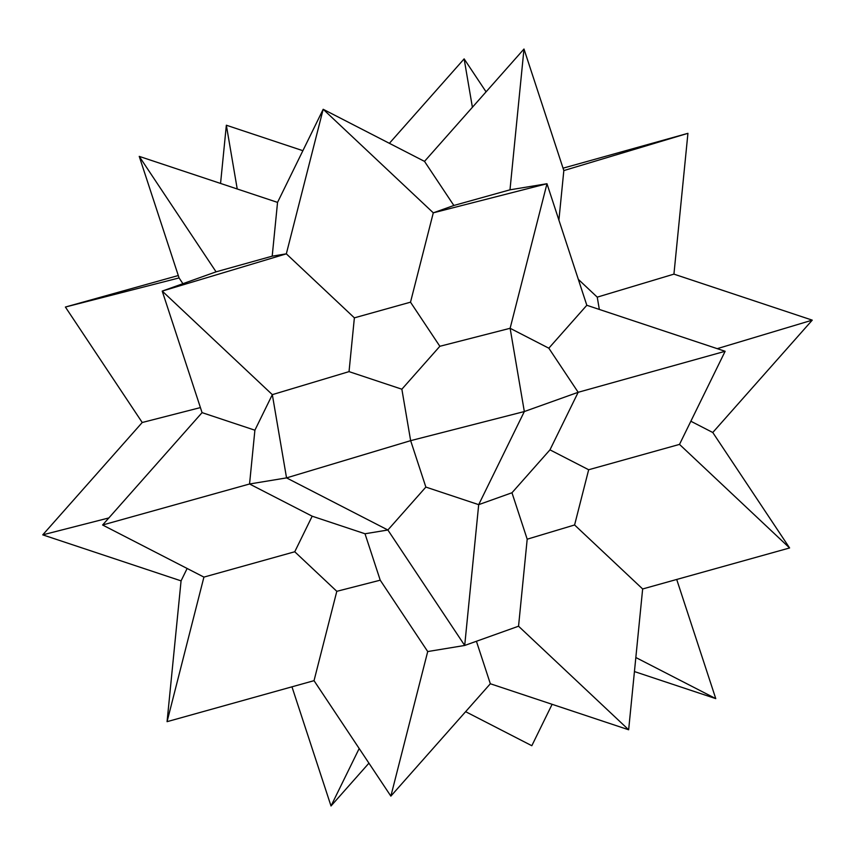 <?xml version="1.0" encoding="UTF-8"?>
<svg xmlns="http://www.w3.org/2000/svg" width="855" height="855" viewBox="0 0 855 855"><rect width="100%" height="100%" fill="white"/><g stroke="black" fill="none" stroke-linecap="round" stroke-linejoin="round"><path stroke-width="1.28" d="M65.397 307.041L178.289 275.534L65.397 307.041L142.229 422.498L42.75 534.856L108.852 517.938L42.75 534.856L181.068 580.866L42.75 534.856L142.229 422.498L200.423 407.589L142.229 422.498L65.397 307.041L179.08 277.928L65.397 307.041M220.558 183.43L226.351 125.225L237.23 188.976L226.351 125.225L302.884 150.694L226.351 125.225L220.558 183.43M331.013 805.987L291.961 686.822L331.013 805.987L368.933 763.162L331.013 805.987L359.185 748.51L331.013 805.987M167.067 721.673L181.068 580.866L187.138 568.479L181.068 580.866L167.067 721.673L314.031 680.666L167.067 721.673L203.918 577.104L102.6 525.002L202.069 412.634L162.226 291.085L216.069 271.837L139.237 156.38L179.08 277.928L182.906 283.689L179.08 277.928L139.237 156.38L277.544 202.389L272.2 256.169L216.069 271.837L139.237 156.38L277.544 202.389L323.179 109.28L424.508 161.381L523.987 49.013L509.986 189.821L453.855 205.478L433.293 212.831L323.179 109.28L286.329 253.839L272.2 256.169L216.069 271.837L162.226 291.085L286.329 253.839L272.2 256.169L277.544 202.389L323.179 109.28L424.508 161.381L453.855 205.478L424.508 161.381L523.987 49.013L509.986 189.821L453.855 205.478L433.293 212.831L323.179 109.28L286.329 253.839L162.226 291.085L272.328 394.647L254.897 430.204L202.069 412.634L102.6 525.002L203.918 577.104L167.067 721.673M465.622 711.681L531.821 745.72L552.116 704.306L531.821 745.72L465.622 711.681M464.137 58.877L389.378 143.319L464.137 58.877L486.068 91.838L464.137 58.877L472.398 107.281L464.137 58.877M634.442 671.57L715.763 698.62L635.831 657.516L715.763 698.62L634.442 671.57M563.039 168.179L687.933 133.327L563.039 168.179M314.031 680.666L390.863 796.123L427.714 651.553L380.229 580.192L336.806 591.318L294.751 551.764L203.918 577.104L294.751 551.764L312.182 516.196L249.553 483.994L102.6 525.002L249.553 483.994L254.897 430.204L202.069 412.634L162.226 291.085L272.328 394.647L286.543 477.892L249.553 483.994L312.182 516.196L365.01 533.766L380.229 580.192L336.806 591.318L294.751 551.764L312.182 516.196L365.01 533.766L387.871 530.004L286.543 477.892L249.553 483.994L254.897 430.204L272.328 394.647L349.032 371.626L354.376 317.846L286.329 253.839L354.376 317.846L410.507 302.178L433.293 212.831L546.976 183.729L509.986 189.821L546.976 183.729L433.293 212.831L410.507 302.178L439.855 346.286L401.861 389.207L349.032 371.626L354.376 317.846L410.507 302.178L439.855 346.286L510.125 328.288L546.976 183.729L586.819 305.278L725.136 351.287L578.172 392.295L549.968 449.848L588.668 469.748L574.592 524.97L527.193 539.195L518.547 626.213L628.649 729.775L490.343 683.754L390.863 796.123L427.714 651.553L464.703 645.461L387.871 530.004L365.01 533.766L380.229 580.192L427.714 651.553L464.703 645.461L387.871 530.004L286.543 477.892L410.646 440.656L425.865 487.083L387.871 530.004L425.865 487.083L478.693 504.653L464.703 645.461L518.547 626.213L464.703 645.461L478.693 504.653L524.329 411.544L410.646 440.656L401.861 389.207L349.032 371.626L272.328 394.647L286.543 477.892L410.646 440.656L425.865 487.083L478.693 504.653L511.974 492.758L478.693 504.653L524.329 411.544L510.125 328.288L439.855 346.286L401.861 389.207L410.646 440.656L524.329 411.544L578.172 392.295L548.825 348.199L510.125 328.288L546.976 183.729L586.819 305.278L548.825 348.199L586.819 305.278L725.136 351.287L578.172 392.295L524.329 411.544L510.125 328.288L548.825 348.199L578.172 392.295L549.968 449.848L588.668 469.748L574.592 524.97L642.65 588.967L574.592 524.97L527.193 539.195L511.974 492.758L549.968 449.848L511.974 492.758L527.193 539.195L518.547 626.213L628.649 729.775L490.343 683.754L390.863 796.123L314.031 680.666L336.806 591.318L314.031 680.666M676.711 579.466L715.763 698.62L676.711 579.466M673.932 274.134L687.933 133.327L563.83 170.573L687.933 133.327L673.932 274.134L812.25 320.144L712.771 432.502L789.603 547.959L642.65 588.967L789.603 547.959L679.501 444.397L725.136 351.287L679.501 444.397L588.668 469.748L679.501 444.397L789.603 547.959L712.771 432.502L812.25 320.144L717.227 348.658L812.25 320.144L673.932 274.134L597.239 297.145L673.932 274.134M563.83 170.573L523.987 49.013L563.83 170.573L558.903 220.12L563.83 170.573M578.322 279.361L597.239 297.145L599.334 309.435L597.239 297.145L578.322 279.361M476.417 641.271L490.343 683.754L476.417 641.271M628.649 729.775L642.65 588.967L628.649 729.775M690.851 421.237L712.771 432.502L690.851 421.237"/></g></svg>
